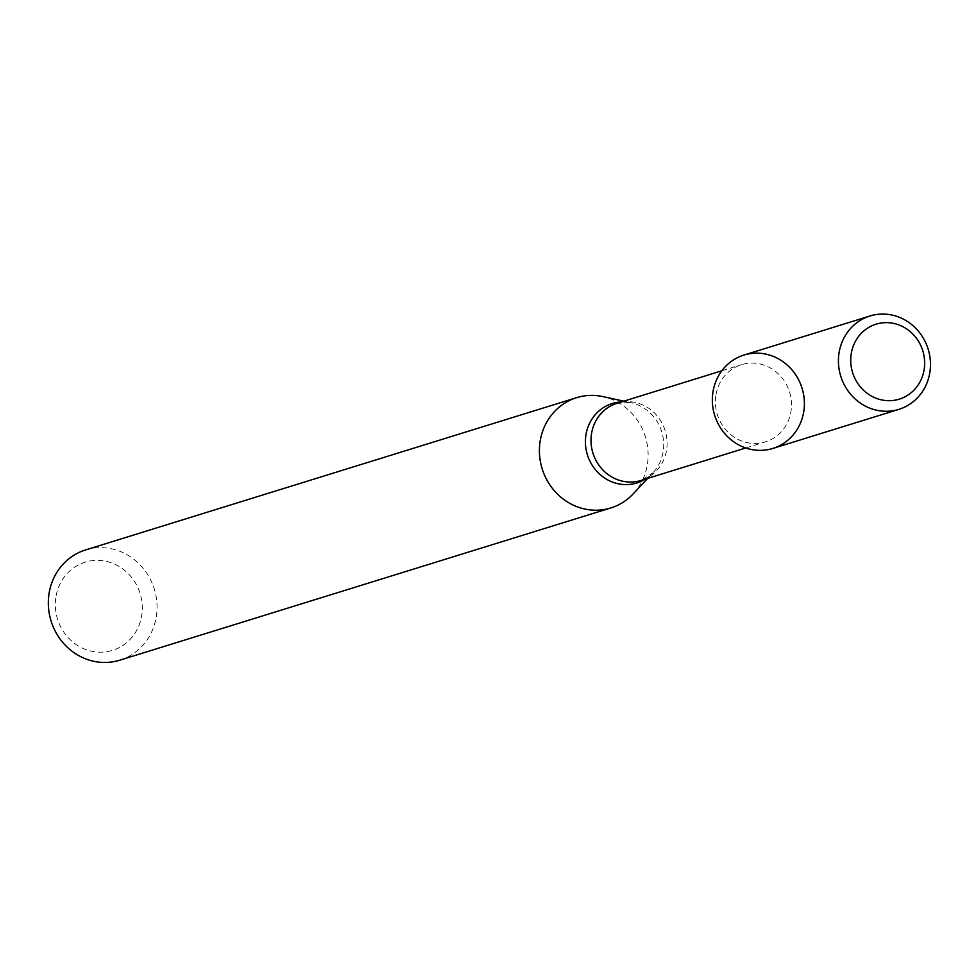 <?xml version="1.0" encoding="UTF-8"?>
<svg xmlns="http://www.w3.org/2000/svg" width="977" height="977" viewBox="0 0 977 977"><rect width="100%" height="100%" fill="white"/><g stroke="black" fill="none" stroke-linecap="round" stroke-linejoin="round"><path stroke-width="0.73" stroke-dasharray="4.88 3.66" d="M715.75 396.222A40.411 37.822 72.8 0 0 765.406 441.885A40.411 37.822 72.8 0 0 789.563 392.082A40.411 37.822 72.8 0 0 741.47 364.69A40.411 37.822 72.8 0 0 715.75 396.222M633.084 493.971A57.728 54.028 72.8 0 0 645.382 436.792A57.728 54.028 72.8 0 0 602.882 396.589M119.78 660.196A57.728 54.028 72.8 0 0 154.305 589.058A57.728 54.028 72.8 0 0 85.597 549.917M55.738 598.193A46.175 43.232 72.8 0 0 115.127 649.449A46.175 43.232 72.8 0 0 125.569 571.142A46.175 43.232 72.8 0 0 55.738 598.193M772.831 448.443A48.874 45.748 72.8 0 0 802.056 388.211A48.874 45.748 72.8 0 0 743.888 355.078M645.272 479.133A41.571 38.921 72.8 0 0 652.856 472.917L641.01 480.452A40.411 37.822 72.8 0 0 665.166 430.649A40.411 37.822 72.8 0 0 617.073 403.257L631.118 402.768A41.571 38.921 72.8 0 0 621.335 401.938M647.739 478.364L652.856 472.917A41.571 38.921 72.8 0 0 661.722 431.724A41.571 38.921 72.8 0 0 631.118 402.768L623.814 401.168M745.744 447.979L765.406 441.885M721.82 370.784L741.47 364.69"/><path stroke-width="1.47" d="M869.982 315.986L743.888 355.078A48.874 45.748 72.8 0 0 712.783 393.218A48.874 45.748 72.8 0 0 775.628 447.466A48.874 45.748 72.8 0 0 786.68 364.58A48.874 45.748 72.8 0 0 712.783 393.218A48.874 45.748 72.8 0 0 772.831 448.443L898.925 409.339A48.874 45.748 72.8 0 0 928.15 349.119A48.874 45.748 72.8 0 0 869.982 315.986A48.874 45.748 72.8 0 0 838.864 354.126A48.874 45.748 72.8 0 0 898.925 409.339M623.814 401.168L602.882 396.589A57.728 54.028 72.8 0 0 576.674 397.651A57.728 54.028 72.8 0 0 539.927 442.703A57.728 54.028 72.8 0 0 610.869 507.93A57.728 54.028 72.8 0 0 633.084 493.971L647.739 478.364M576.674 397.651L85.597 549.917A57.728 54.028 72.8 0 0 48.85 594.969A57.728 54.028 72.8 0 0 119.78 660.196L610.869 507.93M851.077 354.798A39.251 36.747 72.8 0 0 901.551 398.372A39.251 36.747 72.8 0 0 910.43 331.801A39.251 36.747 72.8 0 0 851.077 354.798M721.82 370.784L617.073 403.257A40.411 37.822 72.8 0 0 591.354 434.802A40.411 37.822 72.8 0 0 641.01 480.452L745.744 447.979M621.335 401.938A41.571 38.921 72.8 0 0 585.773 435.986A41.571 38.921 72.8 0 0 603.212 477.057A41.571 38.921 72.8 0 0 645.272 479.133"/></g></svg>

